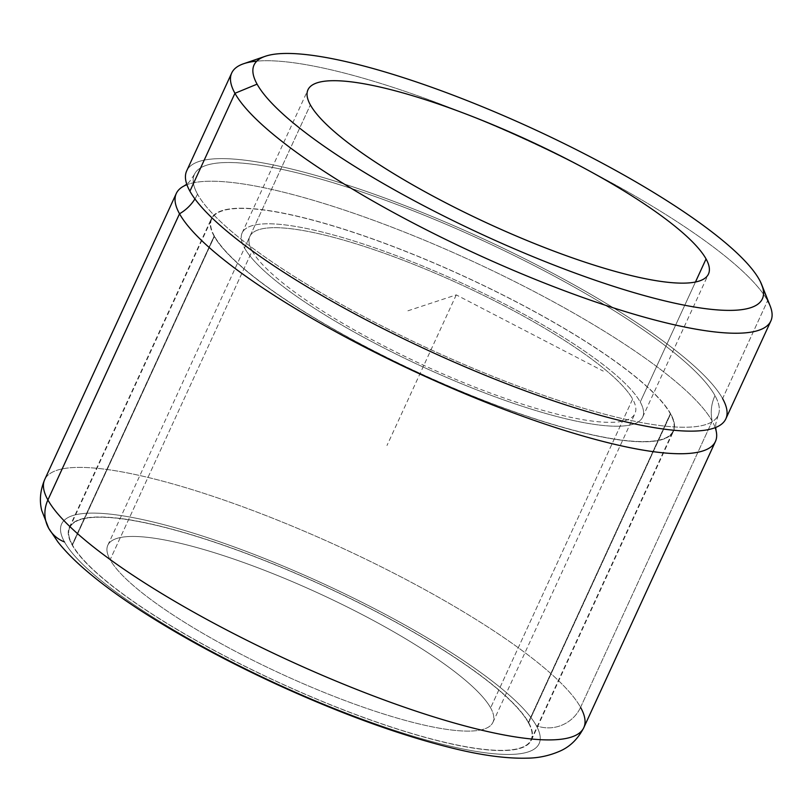 <?xml version="1.0" encoding="UTF-8"?>
<svg xmlns="http://www.w3.org/2000/svg" width="812" height="812" viewBox="0 0 812 812"><rect width="100%" height="100%" fill="white"/><g stroke="black" fill="none" stroke-linecap="round" stroke-linejoin="round"><path stroke-width="0.61" stroke-dasharray="4.06 3.04" d="M243.549 63.762A296.725 62.199 -155.3 0 1 518.868 136.639A296.725 62.199 -155.3 0 1 767.624 300.673L759.332 279.683L767.624 300.673A296.725 62.199 -155.3 0 1 770.162 305.972M186.679 170.896A296.725 62.199 -155.3 0 1 444.6 221.717A296.725 62.199 -155.3 0 1 722.599 398.58L767.624 300.673L722.599 398.58A296.725 62.199 -155.3 0 1 725.827 418.87M244.544 247.975A220.428 46.203 24.7 0 0 451.056 379.356A220.428 46.203 24.7 0 0 642.657 417.114A220.428 46.203 24.7 0 0 640.252 402.031L695.458 282.018L640.252 402.031A220.428 46.203 24.7 0 0 433.74 270.66A220.428 46.203 24.7 0 0 242.149 232.902A220.428 46.203 24.7 0 0 244.544 247.975L310.357 104.89L244.544 247.975A220.428 46.203 -155.3 0 1 405.939 259.343A220.428 46.203 -155.3 0 1 640.252 402.031A220.428 46.203 -155.3 0 1 478.857 390.673A220.428 46.203 -155.3 0 1 244.544 247.975M767.624 300.673A296.725 62.199 24.7 0 0 536.722 144.861A296.725 62.199 24.7 0 0 256.795 61.144M722.599 398.58A296.725 62.199 24.7 0 0 407.177 206.481A296.725 62.199 24.7 0 0 189.917 191.196M183.979 186.009A296.725 62.199 -155.3 0 1 456.07 253.821A296.725 62.199 -155.3 0 1 712.205 421.164A42.386 39.849 -29 0 1 714.986 395.617A288.25 60.423 24.7 0 0 444.935 223.807A288.25 60.423 24.7 0 0 194.383 174.438A288.25 60.423 24.7 0 0 197.529 194.149A42.386 39.849 -29 0 1 194.941 198.93A42.386 39.849 151 0 0 197.529 194.149A288.25 60.423 24.7 0 0 467.58 365.958A288.25 60.423 24.7 0 0 718.133 415.328A288.25 60.423 24.7 0 0 714.986 395.617A288.25 60.423 -155.3 0 1 503.937 380.757A288.25 60.423 -155.3 0 1 197.529 194.149A288.25 60.423 -155.3 0 1 408.578 209.009A288.25 60.423 -155.3 0 1 714.986 395.617A42.386 39.849 151 0 0 712.205 421.164A296.725 62.199 -155.3 0 1 716.113 430.766M715.189 427.67A296.725 62.199 24.7 0 0 712.205 421.164L580.58 707.343A296.725 62.199 -155.3 0 1 583.808 727.643M580.58 707.343A33.911 31.881 -29 0 1 536.285 725.623A33.911 31.881 151 0 0 580.58 707.343A296.725 62.199 24.7 0 0 302.582 530.49A296.725 62.199 24.7 0 0 44.66 479.669A296.725 62.199 -155.3 0 1 302.582 530.49A296.725 62.199 -155.3 0 1 580.58 707.343L712.205 421.164A296.725 62.199 24.7 0 0 461.449 256.237A296.725 62.199 24.7 0 0 186.922 184.689M64.483 541.939A262.814 55.094 24.7 0 0 343.852 712.073A262.814 55.094 24.7 0 0 536.285 725.623A262.814 55.094 24.7 0 0 256.907 555.479A262.814 55.094 24.7 0 0 64.483 541.939A262.814 55.094 -155.3 0 1 256.907 555.479A262.814 55.094 -155.3 0 1 536.285 725.623A262.814 55.094 -155.3 0 1 343.852 712.073A262.814 55.094 -155.3 0 1 64.483 541.939A33.911 31.881 -29 0 1 48.69 528.277L48.679 528.267M528.673 722.66A254.339 53.318 -155.3 0 1 342.451 709.556A254.339 53.318 -155.3 0 1 72.085 544.903A254.339 53.318 -155.3 0 1 258.317 558.006A254.339 53.318 -155.3 0 1 528.673 722.66L670.692 413.887A254.339 53.318 -155.3 0 1 673.463 431.284A254.339 53.318 -155.3 0 1 452.396 387.72A254.339 53.318 -155.3 0 1 214.104 236.13L72.085 544.903A254.339 53.318 24.7 0 0 310.377 696.493A254.339 53.318 24.7 0 0 531.444 740.057A254.339 53.318 24.7 0 0 528.673 722.66A254.339 53.318 24.7 0 0 290.392 571.069A254.339 53.318 24.7 0 0 69.314 527.506A254.339 53.318 24.7 0 0 72.085 544.903L214.104 236.13A254.339 53.318 -155.3 0 1 211.333 218.732A254.339 53.318 -155.3 0 1 432.41 262.296A254.339 53.318 -155.3 0 1 670.692 413.887L528.673 722.66M670.692 413.887A254.339 53.318 24.7 0 0 400.336 249.233A254.339 53.318 24.7 0 0 214.104 236.13A254.339 53.318 24.7 0 0 484.47 400.783A254.339 53.318 24.7 0 0 670.692 413.887M214.49 236.272A253.912 53.227 -155.3 0 1 400.407 249.365A253.912 53.227 -155.3 0 1 670.316 413.734A253.912 53.227 -155.3 0 1 484.399 400.651A253.912 53.227 -155.3 0 1 214.49 236.272A253.912 53.227 24.7 0 0 452.375 387.618A253.912 53.227 24.7 0 0 673.077 431.111A253.912 53.227 24.7 0 0 670.316 413.734L528.297 722.507A253.912 53.227 -155.3 0 1 531.058 739.884A253.912 53.227 -155.3 0 1 310.357 696.381A253.912 53.227 -155.3 0 1 72.471 545.045L214.49 236.272L72.471 545.045A253.912 53.227 -155.3 0 1 69.7 527.678A253.912 53.227 -155.3 0 1 290.402 571.171A253.912 53.227 -155.3 0 1 528.297 722.507L670.316 413.734A253.912 53.227 24.7 0 0 432.42 262.398A253.912 53.227 24.7 0 0 211.719 218.905A253.912 53.227 24.7 0 0 214.49 236.272M528.297 722.507A253.912 53.227 24.7 0 0 258.378 558.138A253.912 53.227 24.7 0 0 72.471 545.045A253.912 53.227 24.7 0 0 342.38 709.424A253.912 53.227 24.7 0 0 528.297 722.507M490.621 707.851A211.942 44.427 -155.3 0 1 335.437 696.919A211.942 44.427 -155.3 0 1 110.138 559.712A211.942 44.427 -155.3 0 1 265.321 570.633A211.942 44.427 -155.3 0 1 490.621 707.851L632.639 399.078A211.942 44.427 -155.3 0 1 634.954 413.572A211.942 44.427 -155.3 0 1 450.731 377.265A211.942 44.427 -155.3 0 1 252.156 250.938L110.138 559.712A211.942 44.427 24.7 0 0 308.702 686.038A211.942 44.427 24.7 0 0 492.935 722.345A211.942 44.427 24.7 0 0 490.621 707.851A211.942 44.427 24.7 0 0 292.056 581.524A211.942 44.427 24.7 0 0 107.823 545.217A211.942 44.427 24.7 0 0 110.138 559.712L252.156 250.938A211.942 44.427 -155.3 0 1 249.842 236.444A211.942 44.427 -155.3 0 1 434.075 272.751A211.942 44.427 -155.3 0 1 632.639 399.078L490.621 707.851M252.156 250.938A211.942 44.427 24.7 0 0 477.456 388.156A211.942 44.427 24.7 0 0 632.639 399.078A211.942 44.427 24.7 0 0 407.34 261.86A211.942 44.427 24.7 0 0 252.156 250.938M407.898 310.803L456.253 294.888L603.265 371.104M456.253 294.888L386.979 445.504M642.657 417.114L708.47 274.03M242.149 232.902L307.961 89.807M718.133 415.328L715.778 423.803L715.666 427.477M194.383 174.438L189.48 181.736L186.76 184.202M531.444 740.057L673.463 431.284M69.314 527.506L211.333 218.732M531.058 739.884L673.077 431.111M69.7 527.678L211.719 218.905M492.935 722.345L634.954 413.572M107.823 545.217L249.842 236.444"/><path stroke-width="1.22" d="M761.727 284.687L770.162 305.972A296.725 62.199 -155.3 0 1 542.051 282.109A296.725 62.199 -155.3 0 1 234.942 93.289L257.089 84.154A279.764 58.647 24.7 0 0 546.649 262.185A279.764 58.647 24.7 0 0 761.727 284.687A279.764 58.647 24.7 0 0 759.332 279.683A279.764 58.647 -155.3 0 1 554.484 265.27A279.764 58.647 -155.3 0 1 257.089 84.154A279.764 58.647 -155.3 0 1 461.937 98.567A279.764 58.647 -155.3 0 1 759.332 279.683A279.764 58.647 24.7 0 0 524.796 125.028A279.764 58.647 24.7 0 0 265.209 56.312A279.764 58.647 24.7 0 0 257.089 84.154L234.942 93.289A296.725 62.199 -155.3 0 1 243.549 63.762L265.209 56.312M310.357 104.89A220.428 46.203 24.7 0 0 544.669 247.589A220.428 46.203 24.7 0 0 706.064 258.947A220.428 46.203 24.7 0 0 471.752 116.248A220.428 46.203 24.7 0 0 310.357 104.89A220.428 46.203 -155.3 0 1 307.961 89.807A220.428 46.203 -155.3 0 1 499.553 127.565A220.428 46.203 -155.3 0 1 706.064 258.947A220.428 46.203 -155.3 0 1 708.47 274.03A220.428 46.203 -155.3 0 1 516.868 236.272A220.428 46.203 -155.3 0 1 310.357 104.89M770.862 320.973L725.827 418.87A296.725 62.199 -155.3 0 1 467.915 368.049A296.725 62.199 -155.3 0 1 189.917 191.196L234.942 93.289A296.725 62.199 24.7 0 0 512.94 270.142A296.725 62.199 24.7 0 0 770.862 320.973A296.725 62.199 24.7 0 0 767.624 300.673M695.458 282.018L706.064 258.947L695.458 282.018M234.942 93.289L189.917 191.196A296.725 62.199 -155.3 0 1 186.679 170.896L231.714 72.989A296.725 62.199 24.7 0 0 234.942 93.289M256.795 61.144A296.725 62.199 24.7 0 0 231.714 72.989M189.917 191.196A296.725 62.199 24.7 0 0 505.338 383.284A296.725 62.199 24.7 0 0 722.599 398.58M715.666 427.477L716.113 430.766A296.725 62.199 -155.3 0 1 479.303 399.677A296.725 62.199 -155.3 0 1 179.523 213.779A42.386 39.849 151 0 0 194.941 198.93A42.386 39.849 -29 0 1 179.523 213.779A296.725 62.199 -155.3 0 1 183.979 186.009L186.76 184.202M186.922 184.689A296.725 62.199 24.7 0 0 176.285 193.489A296.725 62.199 24.7 0 0 179.523 213.779L47.898 499.959A296.725 62.199 24.7 0 0 325.896 676.822A296.725 62.199 24.7 0 0 583.808 727.643A296.725 62.199 -155.3 0 1 325.896 676.822A296.725 62.199 -155.3 0 1 47.898 499.959L179.523 213.779A296.725 62.199 24.7 0 0 457.521 390.643A296.725 62.199 24.7 0 0 715.443 441.464A296.725 62.199 24.7 0 0 715.189 427.67M47.898 499.959A296.725 62.199 -155.3 0 1 44.66 479.669A296.725 62.199 24.7 0 0 47.898 499.959A33.911 31.881 151 0 0 48.69 528.277A33.911 31.881 -29 0 1 47.898 499.959M64.483 541.939A33.911 31.881 151 0 1 48.69 528.277L57.977 542.051C65.163 551.074 74.095 560.178 84.763 569.364C100.353 582.833 119.384 596.83 141.846 611.334C181.198 636.649 225.949 660.897 276.1 684.08C341.7 714.144 401.27 735.692 454.801 748.725C482.998 755.566 507.216 758.712 527.465 758.154C538.742 758.032 549.673 755.637 560.26 750.978C570.227 746.543 578.083 738.768 583.808 727.643A296.725 62.199 24.7 0 0 580.58 707.343M583.808 727.643L715.443 441.464M48.69 528.277L41.716 510.433C39.26 500.557 40.245 490.296 44.66 479.669L176.285 193.489"/></g></svg>
